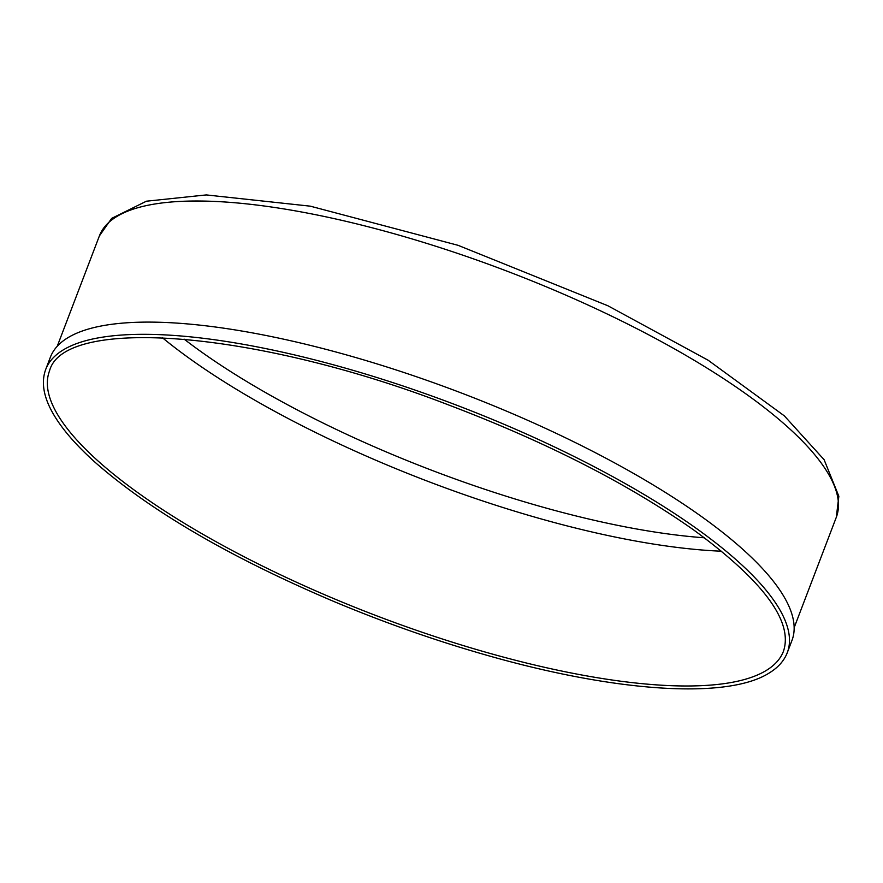 <?xml version="1.0" encoding="UTF-8"?>
<svg xmlns="http://www.w3.org/2000/svg" width="883" height="883" viewBox="0 0 883 883"><rect width="100%" height="100%" fill="white"/><g stroke="black" fill="none" stroke-linecap="round" stroke-linejoin="round"><path stroke-width="1.32" d="M787.294 652.658L791.963 640.44A396.92 113.223 -159.1 0 0 461.555 393.067A396.92 113.223 -159.1 0 0 50.364 357.251L45.695 369.469C40.927 382.482 43.631 397.615 53.83 414.844C62.649 429.756 76.545 445.694 95.496 462.659C151.07 511.246 230.43 557.482 333.586 601.367C384.436 622.681 435.451 640.628 486.643 655.208C616.599 692.404 728.541 699.722 769.932 672.537C778.453 667.173 784.236 660.55 787.294 652.658A396.92 113.223 -159.1 0 0 456.886 405.286A396.92 113.223 -159.1 0 0 45.695 369.469M99.382 235.938L111.644 218.399L146.423 201.203L206.214 194.922L310.308 206.169L458.045 245.308L607.957 305.794L708.188 360.264L784.347 415.871L824.104 459.69L838.85 496.268L836.289 517.328A394.403 112.505 -159.1 0 0 507.968 271.522A394.403 112.505 -159.1 0 0 99.382 235.938L57.24 346.268M184.072 339.094A383.421 109.382 -159.1 0 0 704.391 537.791M162.317 337.659A392.836 112.064 -159.1 0 0 721.566 551.213M57.45 414.315A392.836 112.064 -159.1 0 0 439.756 638.144A392.836 112.064 -159.1 0 0 783.486 651.201C793.353 621.533 763.497 581.169 693.906 530.12C628.122 483.807 546.378 442.096 448.674 404.977C254.878 330.099 63.576 316.081 49.514 370.926A392.836 112.064 -159.1 0 0 57.45 414.315M836.289 517.328L794.159 627.67"/></g></svg>
